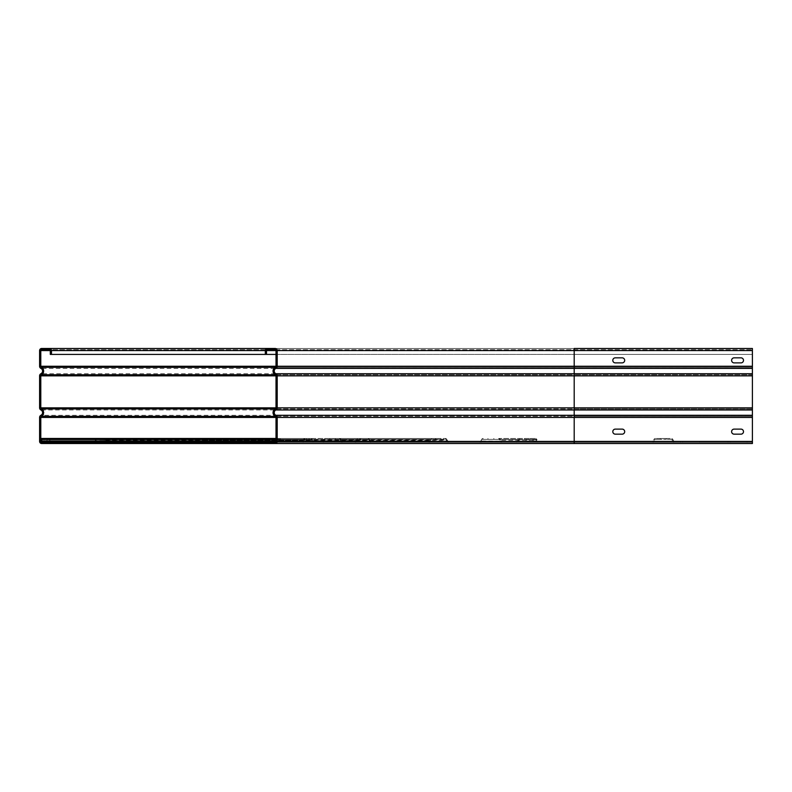 <?xml version="1.0" encoding="UTF-8"?>
<svg xmlns="http://www.w3.org/2000/svg" width="792" height="792" viewBox="0 0 792 792"><rect width="100%" height="100%" fill="white"/><g stroke="black" fill="none" stroke-linecap="round" stroke-linejoin="round"><path stroke-width="0.59" stroke-dasharray="3.96 2.97" d="M672.032 439.808A0.891 0.891 0 0 0 671.26 439.362L666.27 439.362L671.26 439.362A0.891 0.891 0 0 1 672.032 439.808L672.972 441.441L672.032 439.808L672.804 439.362A1.782 1.782 0 0 0 671.26 438.471A1.782 1.782 0 0 1 672.804 439.362L673.744 440.995L672.804 439.362L672.032 439.808M666.27 438.471L671.26 438.471L666.27 438.471L666.27 439.362L666.27 438.471L660.33 438.471L666.27 438.471M660.33 438.471L655.499 438.471L660.33 438.471L660.33 439.362L666.27 439.362L655.499 439.362L660.33 439.362L660.33 438.471M672.972 441.441A1.782 1.782 0 0 0 674.517 442.332A1.782 1.782 0 0 1 672.972 441.441L673.744 440.995A0.891 0.891 0 0 0 674.517 441.441A0.891 0.891 0 0 1 673.744 440.995L672.972 441.441M674.517 441.441L752.4 441.441L674.517 441.441M682.605 441.441L699.534 441.441L680.526 441.441L699.534 441.441L680.526 441.441L699.534 441.441L680.526 441.441L699.534 441.441L680.526 441.441L699.534 441.441L680.526 441.441L699.534 441.441L680.526 441.441L682.605 441.441L682.605 442.332L680.526 442.332L699.534 442.332L680.526 442.332L699.534 442.332L680.526 442.332L699.534 442.332L680.526 442.332L699.534 442.332L680.526 442.332L699.534 442.332L682.605 442.332L682.605 441.441M730.125 441.441L747.054 441.441L728.046 441.441L747.054 441.441L728.046 441.441L747.054 441.441L728.046 441.441L747.054 441.441L728.046 441.441L747.054 441.441L728.046 441.441L747.054 441.441L728.046 441.441L730.125 441.441L730.125 442.332L728.046 442.332L747.054 442.332L728.046 442.332L747.054 442.332L728.046 442.332L747.054 442.332L728.046 442.332L747.054 442.332L728.046 442.332L747.054 442.332L730.125 442.332L730.125 441.441M674.517 442.332L752.4 442.332L674.517 442.332M276.012 440.995L277.378 440.995L277.388 442.094L277.497 441.441L46.728 440.995L275.121 440.995L275.121 442.332A0.891 0.891 0 0 0 276.012 441.441L277.279 441.441L277.279 442.332L275.121 442.332A0.891 0.891 0 0 0 276.012 441.441L276.012 417.424A1.188 1.188 0 0 0 275.349 416.354A4.158 4.158 0 0 1 275.349 408.91A1.188 1.188 0 0 0 276.012 407.84L276.012 375.844L752.4 375.844L752.4 417.424L574.2 417.424L752.4 417.424L752.4 366.26L752.4 443.52L752.4 441.441L752.4 442.332L652.242 442.332A1.782 1.782 0 0 0 653.786 441.441L654.727 439.808L653.786 441.441A1.782 1.782 0 0 1 652.242 442.332L41.679 442.332L46.619 442.332L46.768 440.56A532.521 455.499 164.8 0 1 46.847 439.362L47.074 438.471L275.121 438.471L272.151 438.471L275.121 438.471L275.121 439.362L41.679 439.362L41.679 442.332L275.121 442.332L275.121 441.441L41.679 441.441L275.121 441.441L275.121 442.332L41.679 442.332L41.679 441.441L275.121 441.441L275.121 439.362L275.121 442.332L752.4 442.332L752.4 417.424L752.4 443.52L574.2 443.52L574.2 442.332L256.41 442.332L256.41 443.52L574.2 443.52L41.679 443.52A2.079 2.079 0 0 1 39.6 441.441L39.6 417.424A2.376 2.376 0 0 1 40.917 415.295A2.97 2.97 0 0 0 40.917 409.969A2.376 2.376 0 0 1 39.6 407.84L39.6 375.844A2.376 2.376 0 0 1 40.917 373.715A2.97 2.97 0 0 0 40.917 368.389A2.376 2.376 0 0 1 39.6 366.26L39.6 350.559A2.079 2.079 0 0 1 41.679 348.48L752.4 348.48L752.4 366.26L752.4 348.48L574.2 348.48L752.4 348.48L752.4 354.42L276.012 354.42M744.975 442.332L747.054 442.332L744.975 442.332L744.975 441.441L744.975 442.332M697.455 442.332L699.534 442.332L697.455 442.332L697.455 441.441L697.455 442.332M655.499 439.362A0.891 0.891 0 0 0 654.727 439.808A0.891 0.891 0 0 1 655.499 439.362M653.954 439.362A1.782 1.782 0 0 1 655.499 438.471A1.782 1.782 0 0 0 653.954 439.362L653.014 440.995L653.954 439.362L654.727 439.808L653.954 439.362M652.242 441.441A0.891 0.891 0 0 0 653.014 440.995A0.891 0.891 0 0 1 652.242 441.441L574.2 441.441L652.242 441.441M499.524 439.808A0.891 0.881 90 0 0 499.207 439.481L499.643 438.709A1.782 1.762 -90 0 1 500.287 439.362L537.065 439.798A299.079 40.521 -120.3 0 0 537.758 440.995L500.465 441.441L536.996 441.441L538.52 442.332L538.52 441.441L574.2 441.441L536.996 441.441A299.079 40.521 59.7 0 1 536.303 440.243L499.782 440.243A532.521 72.141 -120.3 0 0 500.465 441.441A1.782 1.762 87.2 0 0 501.989 442.332L501.227 440.995A532.521 72.141 -120.3 0 1 500.544 439.798L499.782 440.243M499.534 439.808L500.544 439.798M530.353 439.362L530.353 438.471L535.293 438.471A1.792 1.772 -92 0 1 536.174 438.709L535.729 439.481A0.891 0.891 85.4 0 0 535.293 439.362L498.762 439.362A0.891 0.891 -92.3 0 1 499.207 439.481M499.643 438.709A1.792 1.772 88.9 0 0 498.762 438.471L530.353 438.471M535.729 439.481A0.891 0.881 -90 0 1 536.055 439.808L536.818 439.362A1.782 1.762 90 0 0 536.174 438.709M535.293 438.471L498.762 438.471L498.762 439.362L535.293 439.362L535.293 438.471M537.065 439.798L536.303 440.243M493.832 439.362L493.832 438.471M487.961 439.362L487.961 438.471M483.199 438.471A1.782 1.762 88.1 0 0 481.675 439.362A532.521 72.141 -59.7 0 0 481.001 440.56L481.764 441.005A532.521 72.141 120.3 0 1 482.437 439.808L483.199 438.471M517.532 440.56A299.079 40.521 120.3 0 1 518.206 439.362L518.968 439.808A299.079 40.521 -59.7 0 0 518.285 441.005L517.275 440.995A0.891 0.881 -90 0 1 516.958 441.322L517.394 442.094A1.782 1.762 90 0 0 518.037 441.441L518.285 441.005M481.764 441.005L518.037 441.441L481.506 441.441A1.782 1.762 -90 0 1 480.863 442.094L480.427 441.322A0.891 0.881 90 0 0 480.744 440.995L481.001 440.56M519.72 439.362L481.675 439.362L518.206 439.362L519.72 438.471L519.72 439.362M524.482 439.362L524.482 438.471M480.427 441.322A0.891 0.881 -92.2 0 1 479.992 441.441L342.49 441.441L516.523 441.441L516.523 442.332L342.49 442.332L479.992 442.332A1.792 1.762 88.8 0 0 480.863 442.094M516.958 441.322L479.992 441.441L479.992 442.332L516.523 442.332A1.792 1.762 -92 0 0 517.394 442.094M448.51 442.332L448.51 441.441L447.114 441.441A299.079 117.592 57.1 0 1 446.48 440.243L340.471 440.243A532.521 209.365 -122.9 0 0 341.105 441.441A1.782 1.594 89.1 0 0 342.49 442.332L341.788 440.995A532.521 209.365 57.1 0 1 341.164 439.798L447.163 439.798A299.079 117.592 -122.9 0 0 447.807 440.995L341.105 441.441L447.114 441.441L448.51 442.332M340.471 440.243L341.164 439.798M447.163 439.798L446.48 440.243M339.956 439.481L340.352 438.709A1.782 1.584 -90 0 1 340.936 439.362L340.253 439.808A0.891 0.792 90 0 0 339.956 439.481A0.891 0.802 -90.7 0 0 339.56 439.362L445.559 439.362L441.075 439.362L441.075 438.471L445.559 438.471L325.512 438.471L441.075 438.471M340.352 438.709A1.792 1.604 89.6 0 0 339.56 438.471L339.56 439.362L335.095 439.362L335.095 438.471M441.075 439.362L335.095 439.362M445.965 439.481A0.891 0.812 88.7 0 0 445.559 439.362L445.559 438.471A1.792 1.614 -90.6 0 1 446.361 438.709L445.965 439.481A0.891 0.792 -90 0 1 446.252 439.808L446.945 439.362A1.782 1.584 90 0 0 446.361 438.709M329.799 439.362L329.799 438.471M325.512 438.471A1.782 1.584 89.3 0 0 324.146 439.362A532.521 209.365 -57.1 0 0 323.542 440.56L429.561 440.56A299.079 117.592 122.9 0 1 430.155 439.362L430.838 439.808A299.079 117.592 -57.1 0 0 430.244 441.005L324.235 441.005A532.521 209.365 122.9 0 1 324.839 439.808L325.512 438.471M324.235 441.005L323.542 440.56M429.561 440.56L430.244 441.005M431.511 439.362L324.146 439.362L430.155 439.362L431.511 438.471L431.511 439.362M435.778 439.362L435.778 438.471M323.423 442.094L323.027 441.322A0.891 0.792 90 0 0 323.314 440.995L324.007 441.441A1.782 1.584 -90 0 1 323.423 442.094A1.792 1.584 89.6 0 1 322.641 442.332L428.66 442.332L370.795 442.332L370.795 441.441L428.66 441.441L205.663 441.441L369.676 441.441A299.079 183.15 50.8 0 1 369.161 440.243L204.049 440.243A532.521 326.106 -129.2 0 0 204.554 441.441A1.782 1.277 89.4 0 0 205.663 442.332L322.641 442.332L322.641 441.441A0.891 0.782 -90.8 0 0 323.027 441.322M429.046 441.322L428.66 442.332A1.792 1.574 -90.8 0 0 429.442 442.094A1.782 1.584 90 0 0 430.026 441.441L429.333 440.995A0.891 0.792 -90 0 1 429.046 441.322L429.442 442.094M370.795 442.332L205.663 442.332L205.098 440.995A532.521 326.106 50.8 0 1 204.593 439.798L369.706 439.798A299.079 183.15 -129.2 0 0 370.22 440.995L204.554 441.441L369.676 441.441L370.795 442.332M204.049 440.243L204.593 439.798M369.706 439.798L369.161 440.243M203.643 439.481L203.96 438.709A1.782 1.257 -90 0 1 204.415 439.362L203.871 439.808A0.891 0.634 90 0 0 203.643 439.481A0.891 0.643 -90.5 0 0 203.316 439.362L368.419 439.362L364.825 439.362L364.825 438.471L368.419 438.471L192.169 438.471L364.825 438.471M203.96 438.709A1.792 1.277 89.8 0 0 203.316 438.471L203.316 439.362L199.752 439.362L199.752 438.471M364.825 439.362L199.752 439.362M368.745 439.481A0.891 0.653 89.2 0 0 368.419 439.362L368.419 438.471A1.792 1.287 -90.4 0 1 369.062 438.709L368.745 439.481A0.891 0.634 -90 0 1 368.983 439.808L369.527 439.362A1.782 1.257 90 0 0 369.062 438.709M195.555 439.362L195.555 438.471M192.169 438.471A1.782 1.247 89.6 0 0 191.1 439.362A532.521 326.106 -50.8 0 0 190.625 440.56L355.747 440.56A299.079 183.15 129.2 0 1 356.202 439.362L356.756 439.808A299.079 183.15 -50.8 0 0 356.291 441.005L191.169 441.005A532.521 326.106 129.2 0 1 191.644 439.808L192.169 438.471M191.169 441.005L190.625 440.56M355.747 440.56L356.291 441.005M357.271 439.362L191.1 439.362L356.202 439.362L357.271 438.471L357.271 439.362M360.627 439.362L360.627 438.471M190.535 442.094L190.219 441.322A0.891 0.634 90 0 0 190.446 440.995L190.991 441.441A1.782 1.257 -90 0 1 190.535 442.094A1.792 1.247 89.7 0 1 189.912 442.332L355.044 442.332L312.998 442.332L312.998 441.441L355.044 441.441L104.92 441.441L312.256 441.441A299.079 230.779 38.2 0 1 311.909 440.243L103.861 440.243A532.521 410.909 -141.8 0 0 104.198 441.441A1.782 0.832 89.5 0 0 104.92 442.332L189.912 442.332L189.912 441.441A0.891 0.614 -90.6 0 0 190.219 441.322M355.341 441.322L355.044 442.332A1.792 1.238 -90.5 0 0 355.657 442.094A1.782 1.257 90 0 0 356.113 441.441L355.568 440.995A0.891 0.634 -90 0 1 355.341 441.322L355.657 442.094M312.998 442.332L104.92 442.332L104.544 440.995A532.521 410.909 38.2 0 1 104.207 439.798L312.256 439.798A299.079 230.779 -141.8 0 0 312.612 440.995L104.198 441.441L312.256 441.441L312.998 442.332M103.594 439.481L103.801 438.709A1.782 0.812 -90 0 1 104.099 439.362L311.424 439.362L309.078 439.362L309.078 438.471L311.424 438.471L96.228 438.471L309.078 438.471M103.801 438.709A1.792 0.832 89.8 0 0 103.386 438.471L103.386 439.362L101.079 439.362L101.079 438.471M309.078 439.362L101.079 439.362M311.642 439.481L311.424 438.471A1.792 0.842 -90.3 0 1 311.85 438.709L311.642 439.481L312.137 439.362A1.782 0.812 90 0 0 311.85 438.709M98.376 439.362L98.376 438.471M96.228 438.471A1.782 0.792 89.6 0 0 95.545 439.362A532.521 410.909 -38.2 0 0 95.258 440.56L303.326 440.56A299.079 230.779 141.8 0 1 303.593 439.362L303.95 439.808A299.079 230.779 -38.2 0 0 303.673 441.005L95.604 441.005A532.521 410.909 141.8 0 1 95.891 439.808L96.228 438.471M304.267 439.362L95.545 439.362L303.593 439.362L304.267 438.471L304.267 439.362M306.385 439.362L306.385 438.471M95.198 442.094L94.99 441.322L95.486 441.441A1.782 0.812 -90 0 1 95.198 442.094A1.792 0.792 89.8 0 1 94.802 442.332L302.881 442.332L280.764 442.332L280.764 441.441L302.881 441.441L50.104 441.441L280.477 441.441A299.079 255.826 15.2 0 1 280.328 440.243L280.447 439.798A299.079 255.826 -164.8 0 0 280.606 440.995L49.965 440.995A532.521 455.499 15.2 0 1 49.827 439.798L49.708 440.243A532.521 455.499 -164.8 0 0 49.837 441.441L50.104 442.332L94.802 442.332L94.99 441.322M303.059 441.322L302.881 442.332A1.792 0.772 -90.4 0 0 303.267 442.094A1.782 0.812 90 0 0 303.564 441.441L303.207 440.995L303.267 442.094M280.764 442.332L50.104 442.332L49.837 441.441L280.477 441.441L280.764 442.332M279.279 439.362L47.074 439.362L280.15 439.362L279.279 439.362L279.279 438.471L280.15 438.471L280.289 439.808L49.668 439.808L49.688 438.709L49.787 439.362L280.447 439.798M280.309 438.709L280.328 440.243M49.688 438.709L47.074 438.471L46.966 439.808L275.121 439.362L275.121 438.471L275.121 439.362L272.151 439.362L275.121 439.808L275.121 438.471L275.121 439.362L41.679 439.362L41.679 438.471L41.679 439.362L275.121 439.362L275.121 440.995L41.679 440.995M280.239 439.481L280.15 438.471L49.54 438.471L49.619 439.481M48.708 439.362L48.708 438.471M279.279 438.471L276.012 438.471M47.777 439.362L47.777 438.471M46.748 442.094L46.886 441.005A532.521 455.499 164.8 0 1 46.966 439.808L277.596 439.808A299.079 255.826 -15.2 0 0 277.537 441.005L277.408 440.56A299.079 255.826 164.8 0 1 277.477 439.362L277.685 438.471L277.596 439.808L276.012 439.362M278.348 439.362L278.348 438.471M46.678 441.322L41.679 441.441L41.679 442.332A0.891 0.891 0 0 1 40.788 441.441A0.891 0.891 0 0 0 41.679 442.332M277.319 441.322L46.619 441.441L46.619 442.332L277.388 442.094M41.679 439.362L41.679 438.471L41.679 439.362L41.679 438.471L275.121 438.471M171.171 441.441L175.329 441.441L171.171 441.441L171.171 442.332L175.329 442.332L171.171 442.332L175.329 442.332L171.171 442.332L171.171 441.441M200.871 441.441L205.029 441.441L200.871 441.441L200.871 442.332L205.029 442.332L200.871 442.332L205.029 442.332L200.871 442.332L200.871 441.441M230.571 441.441L234.729 441.441L230.571 441.441L230.571 442.332L234.729 442.332L230.571 442.332L234.729 442.332L230.571 442.332L230.571 441.441M141.471 441.441L145.629 441.441L141.471 441.441L141.471 442.332L145.629 442.332L141.471 442.332L145.629 442.332L141.471 442.332L141.471 441.441M111.771 441.441L115.929 441.441L111.771 441.441L111.771 442.332L115.929 442.332L111.771 442.332L115.929 442.332L111.771 442.332L111.771 441.441M82.071 441.441L86.229 441.441L82.071 441.441L82.071 442.332L86.229 442.332L82.071 442.332L86.229 442.332L82.071 442.332L82.071 441.441M175.329 441.441L173.25 441.441L175.329 441.441L175.329 442.332L175.329 441.441M205.029 441.441L202.95 441.441L205.029 441.441L205.029 442.332L205.029 441.441M234.729 441.441L232.65 441.441L234.729 441.441L234.729 442.332L234.729 441.441M145.629 441.441L143.55 441.441L145.629 441.441L145.629 442.332L145.629 441.441M115.929 441.441L113.85 441.441L115.929 441.441L115.929 442.332L115.929 441.441M86.229 441.441L84.15 441.441L86.229 441.441L86.229 442.332L86.229 441.441M41.679 441.441L275.121 441.441L275.121 442.332M752.4 443.52L574.2 443.52L752.4 443.52M39.6 441.441L574.2 441.441L574.2 442.332L574.2 441.441L574.2 442.332L752.4 442.332L60.39 442.332L60.39 443.52M40.788 417.424L40.788 441.441L752.4 441.441L574.2 441.441L574.2 443.52L574.2 417.424L39.6 417.424A2.376 2.376 0 0 1 40.917 415.295L574.2 415.295L574.2 441.441L752.4 441.441M41.431 416.374L41.451 416.354A1.188 1.188 0 0 0 41.115 416.602A1.188 1.188 0 0 1 41.451 416.354A4.158 4.158 0 0 0 42.669 415.434A4.158 4.158 0 0 1 41.451 416.354L41.461 416.354M43.758 412.632A4.158 4.158 0 0 1 43.481 414.137A4.158 4.158 0 0 0 43.481 411.127M41.431 408.89L41.451 408.91A4.158 4.158 0 0 1 42.669 409.83M40.788 375.844L40.788 407.84M41.431 374.794L41.451 374.774A1.188 1.188 0 0 0 41.115 375.022A1.188 1.188 0 0 1 41.451 374.774A4.158 4.158 0 0 0 42.669 373.854A4.158 4.158 0 0 1 41.451 374.774L41.461 374.774M43.758 371.052A4.158 4.158 0 0 1 43.481 372.557A4.158 4.158 0 0 0 43.481 369.547M41.431 367.31L41.451 367.33A4.158 4.158 0 0 1 42.669 368.25M266.508 354.42L266.508 350.559A0.891 0.891 0 0 1 267.399 349.668L752.4 349.668L752.4 350.559L50.292 350.559L50.292 354.42L752.4 354.42L752.4 349.668L41.679 349.668A0.891 0.891 0 0 0 40.788 350.559L40.788 366.26M752.4 367.31L275.349 367.33A1.188 1.188 0 0 0 276.012 366.26L276.012 350.559A0.891 0.891 0 0 0 275.121 349.668L49.401 349.668A0.891 0.891 0 0 1 50.292 350.559L574.2 350.559L574.2 366.26L752.4 366.26L574.2 366.26L574.2 350.559L39.6 350.559A2.079 2.079 0 0 1 41.679 348.48M752.4 374.794L275.349 374.774A4.158 4.158 0 0 1 275.349 367.33L574.2 367.33L574.2 366.26L276.012 366.26L574.2 366.26L574.2 368.389L40.917 368.389A2.97 2.97 0 0 1 42.57 371.052M752.4 408.89L275.349 408.91L574.2 408.91L574.2 367.33L574.2 373.715L40.917 373.715A2.376 2.376 0 0 0 39.6 375.844L574.2 375.844L574.2 407.84L276.012 407.84L752.4 407.84L574.2 407.84L574.2 415.295L752.4 415.295M752.4 416.374L275.349 416.354L574.2 416.354L574.2 412.632L574.2 417.424L574.2 416.354L752.4 416.354M49.401 348.48A2.079 2.079 0 0 1 51.48 350.559L51.48 354.42M275.121 348.48A2.079 2.079 0 0 1 277.2 350.559A2.079 2.079 0 0 0 275.121 348.48L574.2 348.48L574.2 350.559L752.4 350.559L752.4 367.33L574.2 367.33L574.2 366.26L752.4 366.26M752.4 373.715L574.2 373.715L574.2 375.844L752.4 375.844L752.4 367.33M277.2 350.559L277.2 366.26A2.376 2.376 0 0 1 275.883 368.389A2.97 2.97 0 0 0 275.883 373.715A2.376 2.376 0 0 1 277.2 375.844L277.2 407.84A2.376 2.376 0 0 1 275.883 409.969A2.97 2.97 0 0 0 275.883 415.295A2.376 2.376 0 0 1 277.2 417.424L277.2 441.441A2.079 2.079 0 0 1 275.121 443.52M277.2 431.64L277.2 434.165L277.2 431.64M622.166 434.165A2.524 2.524 0 0 0 624.69 431.64A2.524 2.524 0 0 0 622.166 429.115L615.334 429.115A2.524 2.524 0 0 0 612.81 431.64A2.524 2.524 0 0 0 615.334 434.165L622.166 434.165M740.966 434.165A2.524 2.524 0 0 0 743.49 431.64A2.524 2.524 0 0 0 740.966 429.115L734.135 429.115A2.524 2.524 0 0 0 731.61 431.64A2.524 2.524 0 0 0 734.135 434.165L740.966 434.165M622.166 362.885A2.524 2.524 0 0 0 624.69 360.36A2.524 2.524 0 0 0 622.166 357.835L615.334 357.835A2.524 2.524 0 0 0 612.81 360.36A2.524 2.524 0 0 0 615.334 362.885L622.166 362.885M740.966 362.885A2.524 2.524 0 0 0 743.49 360.36A2.524 2.524 0 0 0 740.966 357.835L734.135 357.835A2.524 2.524 0 0 0 731.61 360.36A2.524 2.524 0 0 0 734.135 362.885L740.966 362.885M276.012 360.36L276.012 362.885L276.012 360.36M752.4 375.844L276.012 375.844A1.188 1.188 0 0 0 275.349 374.774L574.2 374.774L574.2 407.84L752.4 407.84M276.012 431.64L276.012 429.115L276.012 431.64M277.2 429.115L276.012 429.115L277.2 429.115M276.012 434.165L277.2 434.165L276.012 434.165M265.32 354.42L265.32 350.559L574.2 350.559L574.2 354.42L752.4 354.42L574.2 354.42L574.2 349.668L574.2 350.559L752.4 350.559L574.2 350.559L574.2 348.48L574.2 366.26L39.6 366.26M265.32 350.559A2.079 2.079 0 0 1 267.399 348.48A2.079 2.079 0 0 0 265.32 350.559L276.012 350.559A0.891 0.891 0 0 0 275.121 349.668M277.2 362.885L276.012 362.885L277.2 362.885L277.2 357.835L277.2 362.885L277.2 357.835L277.2 362.885L276.012 362.885L277.2 362.885M277.2 357.835L276.012 357.835L277.2 357.835M653.014 440.995L653.786 441.441L653.014 440.995M41.679 439.808L275.121 439.808L41.679 439.808M752.4 417.424L276.012 417.424L574.2 417.424L574.2 441.441L276.012 441.441M50.292 350.559A0.891 0.891 0 0 0 49.401 349.668M752.4 368.389L574.2 368.389L574.2 374.774L752.4 374.774M42.57 412.632A2.97 2.97 0 0 0 40.917 409.969A2.376 2.376 0 0 1 39.6 407.84L574.2 407.84L574.2 408.91L752.4 408.91M752.4 409.969L40.917 409.969M752.4 350.559L574.2 350.559L752.4 350.559L574.2 350.559L574.2 349.668L574.2 350.559L276.012 350.559M275.349 367.33L275.349 367.33A1.188 1.188 0 0 0 276.012 366.26M275.349 374.774L275.349 374.774A1.188 1.188 0 0 1 276.012 375.844M275.349 408.91L275.349 408.91A1.188 1.188 0 0 0 276.012 407.84M275.349 416.354L275.349 416.354A1.188 1.188 0 0 1 276.012 417.424M277.2 407.84A2.376 2.376 0 0 1 275.883 409.969M275.883 373.715A2.376 2.376 0 0 1 277.2 375.844M277.2 366.26A2.376 2.376 0 0 1 275.883 368.389M680.526 442.332L680.526 441.441L680.526 442.332M699.534 442.332L699.534 441.441L699.534 442.332M728.046 442.332L728.046 441.441L728.046 442.332M747.054 442.332L747.054 441.441L747.054 442.332M493.862 439.362L493.862 438.471M524.443 439.362L524.443 438.471M335.412 439.362L335.412 438.471M435.452 439.362L435.452 438.471M200.624 439.362L200.624 438.471M359.746 439.362L359.746 438.471M102.693 439.362L102.693 438.471M304.752 439.362L304.752 438.471M51.203 439.362L51.203 438.471M275.834 439.362L275.834 438.471M44.649 439.362L44.649 438.471M272.151 439.362L272.151 438.471"/><path stroke-width="1.19" d="M275.121 438.471L275.121 441.441L41.679 441.441L41.679 438.471L276.012 438.471M41.679 441.441L41.679 442.332L60.39 442.332L60.39 443.52L574.2 443.52L256.41 443.52L256.41 442.332L275.121 442.332L275.121 441.441L276.012 441.441A0.891 0.891 0 0 1 275.121 442.332L41.679 442.332A0.891 0.891 0 0 1 40.788 441.441L40.788 417.424L43.758 412.632L40.788 407.84A1.188 1.188 0 0 0 40.877 408.286A1.188 1.188 0 0 1 40.788 407.84L40.788 375.844L43.758 371.052L40.788 366.26A1.188 1.188 0 0 0 40.877 366.706A1.188 1.188 0 0 1 40.788 366.26L40.788 350.559A0.891 0.891 0 0 1 41.679 349.668L49.401 349.668A0.891 0.891 0 0 1 50.292 350.559L50.292 354.42L51.48 354.42L51.48 350.559A2.079 2.079 0 0 0 49.401 348.48L267.399 348.48A2.079 2.079 0 0 0 265.32 350.559L265.32 354.42L51.48 354.42M60.39 443.52L41.679 443.52A2.079 2.079 0 0 1 39.6 441.441L39.6 417.424A2.376 2.376 0 0 1 40.917 415.295A2.97 2.97 0 0 0 40.917 409.969A2.376 2.376 0 0 1 39.6 407.84L39.6 375.844A2.376 2.376 0 0 1 40.917 373.715A2.97 2.97 0 0 0 40.917 368.389A2.376 2.376 0 0 1 39.6 366.26L39.6 350.559A2.079 2.079 0 0 1 41.679 348.48L49.401 348.48M43.481 414.137A4.158 4.158 0 0 1 42.669 415.434A4.158 4.158 0 0 0 43.481 414.137M42.669 409.83A4.158 4.158 0 0 1 43.481 411.127M43.481 372.557A4.158 4.158 0 0 1 42.669 373.854A4.158 4.158 0 0 0 43.481 372.557M42.669 368.25A4.158 4.158 0 0 1 43.481 369.547M40.788 375.844A1.188 1.188 0 0 1 40.877 375.398A1.188 1.188 0 0 0 40.788 375.844L276.012 375.844L276.012 407.84A1.188 1.188 0 0 1 275.349 408.91A4.158 4.158 0 0 0 275.349 416.354A1.188 1.188 0 0 1 276.012 417.424L276.012 441.441M40.788 417.424A1.188 1.188 0 0 1 40.877 416.978A1.188 1.188 0 0 0 40.788 417.424L276.012 417.424M275.121 443.52A2.079 2.079 0 0 0 277.2 441.441L277.2 417.424A2.376 2.376 0 0 0 275.883 415.295A2.97 2.97 0 0 1 275.883 409.969A2.376 2.376 0 0 0 277.2 407.84L277.2 375.844A2.376 2.376 0 0 0 275.883 373.715A2.97 2.97 0 0 1 275.883 368.389A2.376 2.376 0 0 0 277.2 366.26L277.2 350.559A2.079 2.079 0 0 0 275.121 348.48L267.399 348.48M752.4 348.48L574.2 348.48L574.2 350.559L752.4 350.559L752.4 348.48M752.4 441.441L574.2 441.441L574.2 443.52L752.4 443.52L752.4 415.295L574.2 415.295L574.2 350.559L277.2 350.559M752.4 350.559L752.4 415.295M624.69 431.64A2.524 2.524 0 0 1 622.166 434.165L615.334 434.165A2.524 2.524 0 0 1 612.81 431.64A2.524 2.524 0 0 1 615.334 429.115L622.166 429.115A2.524 2.524 0 0 1 624.69 431.64M743.49 431.64A2.524 2.524 0 0 1 740.966 434.165L734.135 434.165A2.524 2.524 0 0 1 731.61 431.64A2.524 2.524 0 0 1 734.135 429.115L740.966 429.115A2.524 2.524 0 0 1 743.49 431.64M265.32 354.42L266.508 354.42L266.508 350.559A0.891 0.891 0 0 1 267.399 349.668L275.121 349.668A0.891 0.891 0 0 1 276.012 350.559L276.012 366.26A1.188 1.188 0 0 1 275.349 367.33A4.158 4.158 0 0 0 275.349 374.774A1.188 1.188 0 0 1 276.012 375.844M275.349 416.354L41.461 416.354M275.349 374.774L41.461 374.774M276.012 354.42L266.508 354.42M624.69 360.36A2.524 2.524 0 0 1 622.166 362.885L615.334 362.885A2.524 2.524 0 0 1 612.81 360.36A2.524 2.524 0 0 1 615.334 357.835L622.166 357.835A2.524 2.524 0 0 1 624.69 360.36M743.49 360.36A2.524 2.524 0 0 1 740.966 362.885L734.135 362.885A2.524 2.524 0 0 1 731.61 360.36A2.524 2.524 0 0 1 734.135 357.835L740.966 357.835A2.524 2.524 0 0 1 743.49 360.36M276.012 439.362L41.679 439.362M41.679 440.995L276.012 440.995M275.349 408.91L41.461 408.91M275.349 367.33L41.461 367.33M276.012 366.26L40.788 366.26M40.788 350.559L50.292 350.559M276.012 407.84L40.788 407.84M51.48 350.559L265.32 350.559M277.2 441.441L574.2 441.441L574.2 417.424L752.4 417.424M277.2 417.424L574.2 417.424L574.2 415.295L275.883 415.295M266.508 350.559L276.012 350.559M752.4 366.26L277.2 366.26M752.4 368.389L275.883 368.389M275.883 373.715L752.4 373.715M277.2 375.844L752.4 375.844M752.4 407.84L277.2 407.84M752.4 409.969L275.883 409.969"/></g></svg>
